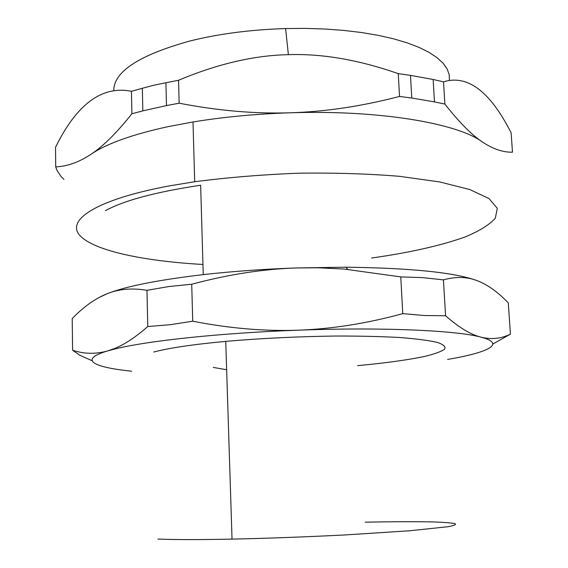 <?xml version="1.0" encoding="UTF-8"?>
<svg xmlns="http://www.w3.org/2000/svg" width="568" height="568" viewBox="0 0 568 568"><rect width="100%" height="100%" fill="white"/><g stroke="black" fill="none" stroke-linecap="round" stroke-linejoin="round"><path stroke-width="0.85" d="M113.756 90.511C113.884 71.561 139.267 55.06 189.904 41.002C218.758 33.81 250.651 29.671 285.597 28.563L305.513 28.4L325.052 29.025L343.91 30.424L361.795 32.561L378.451 35.386L393.667 38.851L407.249 42.884L419.063 47.4L428.996 52.334L436.984 57.595L443.005 63.112L447.059 68.792L449.181 74.564L449.423 80.365M105.449 210.678C123.881 200.497 155.611 192.012 200.646 185.225L203.252 274.635C232.355 271.362 263.268 269.14 295.999 267.968L345.969 267.201C411.353 268.018 455.167 272.534 477.404 280.755L480.798 282.175M98.633 297.731L106.841 293.848C125.521 286.407 157.655 280.003 203.252 274.635M131.577 371.195C93.188 367.276 78.015 359.643 107.799 350.882L114.814 349.008C146.771 340.906 220.817 332.919 298.548 330.171C382.704 327.012 457.041 330.477 481.025 337.165C506.613 343.817 487.947 352.6 447.655 359.416M357.67 365.65C384.749 363.115 406.908 360.084 424.154 356.548C434.122 354.162 440.917 351.734 444.524 349.27C446.05 346.828 443.644 344.542 437.303 342.397C428.577 340.402 415.961 338.769 399.446 337.491C380.887 336.483 359.721 336 335.951 336.029C298.094 336.526 261.358 338.308 225.744 341.368C192.708 344.478 168.71 348.035 153.736 352.032M157.968 539.039C173.396 539.756 198.083 539.785 232.028 539.124C268.621 538.294 306.294 536.902 345.053 534.942L409.847 530.76L448.102 526.699C454.393 525.506 456.651 524.477 454.89 523.618C451.006 522.865 443.892 522.311 433.554 521.949C415.719 521.552 392.95 521.63 365.238 522.184M445.582 315.758L424.474 315.524L402.769 313.628C366.949 323.44 332.209 328.95 298.548 330.171C264.901 331.414 229.628 328.425 192.737 321.211L191.714 284.248C227.903 274.529 262.664 269.097 295.999 267.968L318.094 267.784L343.974 269.04L400.767 276.9L422.308 277.596L443.43 279.868C455.82 276.403 467.144 276.701 477.404 280.755C487.727 284.774 498.022 292.151 508.296 302.9L510.419 334.161C501.139 338.727 491.334 339.728 481.025 337.165C470.773 334.68 458.958 327.537 445.582 315.758L443.43 279.868M402.769 313.628L400.767 276.9M192.737 321.211L170.031 324.719L147.772 326.529L146.977 290.333L169.087 286.506L191.714 284.248M147.772 326.529C135.518 337.271 124.342 344.641 114.246 348.631L107.799 350.882C95.807 354.29 84.071 354.077 72.597 350.222L72.207 318.556C83.425 306.926 94.977 298.69 106.841 293.848C118.634 288.977 132.017 287.798 146.977 290.333M72.597 350.222L79.761 355.234L92.101 360.737M213.206 367.404L226.646 369.761M492.861 344.016L510.419 334.161M87.735 156.37C76.914 162.924 66.25 166.424 55.728 166.878L55.522 147.289C76.765 104.058 102.07 85.399 131.435 91.299L131.897 113.749C116.823 132.734 103.284 146.182 91.263 154.098L87.735 156.37L91.263 154.098C106.628 143.668 132.166 134.531 167.887 126.685L192.999 121.964C223.465 116.972 255.856 113.919 290.177 112.798C378.742 109.794 456.963 123.221 481.934 141.652C471.312 134.538 458.965 122.013 444.886 104.079L443.516 81.835C467.613 74.401 490.149 91.412 511.129 132.862L512.478 152.188C502.822 152.423 492.641 148.908 481.934 141.652M371.586 257.986L377.031 257.24C411.743 252.121 442.316 245.198 465.469 236.821C479.413 230.991 489.36 224.807 495.303 218.275L497.305 208.349L489.048 198.587L469.821 189.563L439.632 181.93L399.481 176.321C368.362 173.758 334.8 172.715 298.796 173.19C262.501 174.603 227.804 177.45 194.696 181.739L169.378 185.885C95.552 199.645 65.796 220.242 79.91 235.535C94.238 250.957 144.073 261.124 202.954 264.482M290.177 112.798C255.025 113.927 218.02 110.724 179.154 103.198L178.544 80.265C217.601 63.872 254.208 55.344 288.374 54.67C322.177 53.52 358.806 59.846 398.267 73.655L399.531 96.439C361.795 106.28 325.35 111.733 290.177 112.798M434.47 101.871L411.772 98.044L410.479 75.381L433.128 79.477L434.47 101.871L444.886 104.079M166.488 105.577L142.831 110.867L142.334 88.281L154.049 85.165L165.92 82.75L166.488 105.577L179.154 103.198M55.728 166.878L56.857 170.13L60.975 176.392L63.914 179.396M131.435 91.299L142.334 88.281M131.897 113.749L142.831 110.867M165.92 82.75L178.544 80.265M398.267 73.655L410.479 75.381M399.531 96.439L411.772 98.044M433.128 79.477L443.516 81.835M114.814 349.008L114.246 348.631M345.969 267.201L347.701 269.353M232.028 539.124L225.744 341.368M194.696 181.739L192.999 121.964M285.597 28.563L288.374 54.67"/></g></svg>
